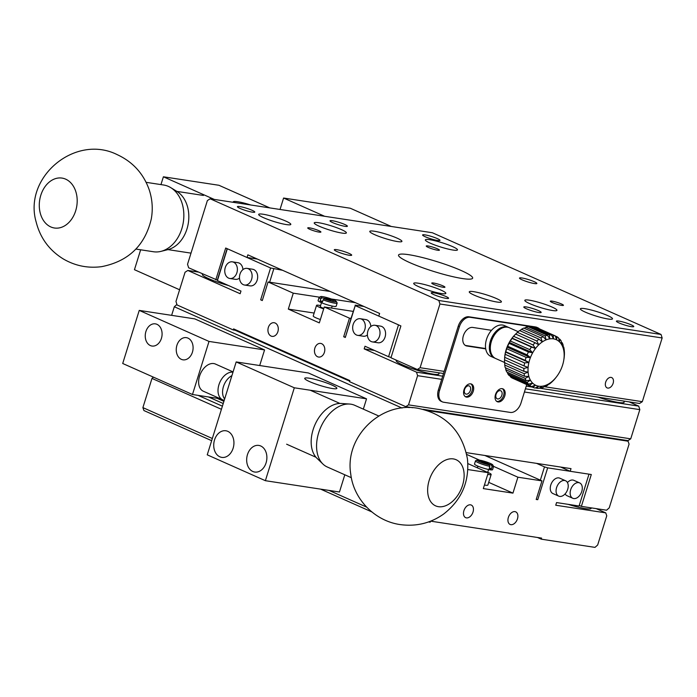 <?xml version="1.0" encoding="UTF-8"?>
<svg xmlns="http://www.w3.org/2000/svg" width="697" height="697" viewBox="0 0 697 697"><rect width="100%" height="100%" fill="white"/><g stroke="black" fill="none" stroke-linecap="round" stroke-linejoin="round"><path stroke-width="1.05" d="M333.105 300.668L332.617 299.483L321.953 297.854L320.812 298.795L320.15 300.912L322.676 301.304M320.15 300.912A9.462 1.263 17.3 0 0 322.476 301.949L323.129 299.823L324.279 298.891L334.943 300.52A8.251 1.098 -162.7 0 1 336.285 301.461A8.251 1.098 -162.7 0 1 332.635 301.435A8.251 1.098 -162.7 0 1 324.279 298.891M321.953 297.854A8.251 1.098 -162.7 0 1 320.707 296.608A8.251 1.098 -162.7 0 1 332.617 299.483M336.285 301.461L337.113 302.855A9.462 1.263 -162.7 0 1 337.156 303.064A9.462 1.263 -162.7 0 1 332.234 302.681A9.462 1.263 -162.7 0 1 323.129 299.823M320.812 298.795A9.462 1.263 -162.7 0 1 319.087 297.436A9.462 1.263 -162.7 0 1 319.235 297.288L320.707 296.608M319.087 297.436L318.093 300.616A9.462 1.263 17.3 0 0 326.754 304.633A9.462 1.263 17.3 0 0 336.163 306.244L337.156 303.064M321.465 302.733L320.28 306.541A5.611 0.749 17.3 0 0 323.835 308.396M323.669 308.91A9.54 1.272 -162.7 0 1 316.534 305.373A9.54 1.272 -162.7 0 1 320.585 305.565M320.367 319.522A9.54 1.272 -162.7 0 1 313.223 315.994L316.534 305.373M349.467 318.172L351.027 318.407L355.235 305.626L345.311 337.479L343.682 336.756L349.467 318.172L324.279 306.968L319.322 322.894L288.314 309.102L314.147 313.049M324.279 306.968L353.213 311.393M363.956 306.48L355.156 305.138M345.311 337.479L351.027 318.407M343.682 336.756L345.242 336.991M374.524 350.469L364.174 348.883L365.001 346.235L388.569 356.716L398.492 324.863L355.235 305.626M388.569 356.716L391.069 357.465M525.425 388.804L638.713 406.116L629.191 401.881M442.682 376.162L416.501 372.163L364.174 348.883M438.23 372.703A22.443 2.988 -162.7 0 1 439.005 373.906A22.443 2.988 -162.7 0 1 416.684 370.081A22.443 2.988 -162.7 0 1 396.149 360.558A22.443 2.988 -162.7 0 1 396.471 360.227M623.414 401.002A22.443 2.988 -162.7 0 1 624.181 402.204A22.443 2.988 -162.7 0 1 597.939 397.107M416.501 372.163L417.608 375.674L408.52 404.87L630.733 438.831L639.829 409.636L638.713 406.116M526.732 384.605L521.016 402.944A11.222 7.345 -66 0 1 510.309 412.424L443.64 402.239A11.222 7.345 -66 0 1 442.386 401.873L441.227 401.359A11.222 7.345 -66 0 1 438.378 389.971L441.689 379.351L417.608 375.674M639.829 409.636L524.432 392.002M465.239 396.576A7.014 4.591 114 0 0 471.669 391.836A7.014 4.591 114 0 0 470.884 383.881M464.577 389.527A4.4 2.875 -66 0 1 469.264 385.955A4.4 2.875 -66 0 1 470.109 391.139A4.4 2.875 -66 0 1 465.692 393.988A4.4 2.875 -66 0 1 464.577 389.527M496.717 401.385A7.014 4.591 114 0 0 503.156 396.645A7.014 4.591 114 0 0 502.363 388.691M501.857 395.225A4.4 2.875 -66 0 1 497.17 398.797A4.4 2.875 -66 0 1 496.334 393.613A4.4 2.875 -66 0 1 500.742 390.764A4.4 2.875 -66 0 1 501.857 395.225M464.01 389.78A7.014 4.591 -66 0 1 471.494 384.082A7.014 4.591 -66 0 1 472.836 392.35A7.014 4.591 -66 0 1 465.788 396.898A7.014 4.591 -66 0 1 464.01 389.78M495.489 394.589A7.014 4.591 -66 0 1 502.973 388.891A7.014 4.591 -66 0 1 504.314 397.159A7.014 4.591 -66 0 1 497.275 401.707A7.014 4.591 -66 0 1 495.489 394.589M539.53 328.906A11.222 7.345 114 0 0 538.014 327.851A11.222 7.345 114 0 0 536.76 327.485L536.115 327.39M529.859 326.431L470.1 317.301A11.222 7.345 114 0 0 459.384 326.788L439.537 390.486L438.378 389.971M442.386 401.873A11.222 7.345 -66 0 1 439.537 390.486M485.722 348.883L466.973 346.017A9.819 6.421 -66 0 1 465.875 345.703A9.819 6.421 -66 0 1 463.662 334.917A9.819 6.421 -66 0 1 472.758 327.442L491.507 330.308M485.67 348.535L465.805 345.503A9.819 6.421 -66 0 1 465.317 345.398M538.014 327.851L536.856 327.337A11.222 7.345 114 0 0 535.601 326.971L534.442 326.797M533.806 326.701L532.29 326.466M531.593 326.362L468.933 316.786A11.222 7.345 114 0 0 458.217 326.266L459.384 326.788M441.689 379.351L458.217 326.266M423.131 409.322L627.971 440.626L630.733 438.831M408.52 404.87L405.75 406.665L412.711 407.728M288.314 309.102L293.271 293.176L319.47 297.183M331.319 298.996L355.383 302.672M330.186 291.468L268.075 281.971L262.29 300.555L260.661 299.832L270.584 267.979L282.564 270.279M293.271 293.176L268.075 281.971M273.764 268.937L269.634 282.207M262.36 300.337L260.661 299.832M270.584 267.979L227.327 248.742L217.403 280.595L240.97 291.076L240.143 293.725L187.824 270.453L198.175 272.039M544.148 386.669L642.312 401.672L662.15 337.967L661.035 334.455L432.358 232.746L210.145 198.784L207.375 200.579L187.537 264.285L188.652 267.796L217.333 280.107L227.135 248.655M217.333 280.107L217.403 280.595M228.546 285.543A22.443 2.988 -162.7 0 1 202.357 274.365A22.443 2.988 -162.7 0 1 202.679 274.043M405.75 406.665L349.554 381.668L349.885 380.606L233.608 328.897L233.277 329.96L177.073 304.964L175.966 301.444L185.053 272.248L187.824 270.453M233.364 202.339A16.833 2.239 -162.7 0 1 233.234 201.886A16.833 2.239 -162.7 0 1 250.728 204.988M269.826 207.906L218.945 185.28L163.394 176.794L160.955 184.6M214.267 199.42L163.394 176.794M140.655 249.796L134.451 269.695L179.599 289.769M233.277 329.96L237.416 330.587M277.885 331.667A6.9 5.132 98.7 0 1 272.074 336.363A6.9 5.132 98.7 0 1 268.04 328.766A6.9 5.132 98.7 0 1 274.156 322.728A6.9 5.132 98.7 0 1 277.885 331.667M314.861 348.108A6.9 5.132 98.7 0 1 320.672 343.412A6.9 5.132 98.7 0 1 324.706 351.009A6.9 5.132 98.7 0 1 318.59 357.047A6.9 5.132 98.7 0 1 314.861 348.108M232.345 261.837A8.416 6.264 98.7 0 1 237.268 271.107A8.416 6.264 98.7 0 1 229.801 278.478A8.416 6.264 98.7 0 1 225.262 267.57A8.416 6.264 98.7 0 1 232.345 261.837L237.904 262.691A8.416 6.264 98.7 0 1 242.931 269.617M239.498 278.094A8.416 6.264 98.7 0 1 235.359 279.331L229.801 278.478M247.078 268.389L252.628 269.242A8.416 6.264 98.7 0 1 257.55 278.504A8.416 6.264 98.7 0 1 250.084 285.875L244.534 285.029A8.416 6.264 98.7 0 1 239.986 274.121A8.416 6.264 98.7 0 1 247.078 268.389A8.416 6.264 98.7 0 1 251.992 277.659A8.416 6.264 98.7 0 1 244.534 285.029M374.977 325.281L380.536 326.126A8.416 6.264 98.7 0 1 385.458 335.388A8.416 6.264 98.7 0 1 377.992 342.767L372.442 341.913A8.416 6.264 98.7 0 1 367.894 331.014A8.416 6.264 98.7 0 1 374.977 325.281A8.416 6.264 98.7 0 1 379.9 334.543A8.416 6.264 98.7 0 1 372.442 341.913M360.253 318.729A8.416 6.264 98.7 0 1 365.176 327.991A8.416 6.264 98.7 0 1 357.709 335.362A8.416 6.264 98.7 0 1 353.17 324.462A8.416 6.264 98.7 0 1 360.253 318.729L365.803 319.575A8.416 6.264 98.7 0 1 370.839 326.51M367.406 334.987A8.416 6.264 98.7 0 1 363.268 336.215L357.709 335.362M489.338 464.916A8.251 1.098 -162.7 0 1 480.564 462.25A8.251 1.098 -162.7 0 1 477.131 460.029A8.251 1.098 -162.7 0 1 478.177 459.95L489.338 464.916L489.86 466.354L489.198 468.48A9.462 1.263 17.3 0 0 491.42 468.82L489.381 467.914M491.559 465.256L480.399 460.29A8.251 1.098 -162.7 0 1 492.709 464.873A8.251 1.098 -162.7 0 1 491.559 465.256L492.082 466.694L491.42 468.82M479.214 460.97L480.399 460.29M492.709 464.873L493.537 466.276A9.462 1.263 -162.7 0 1 493.572 466.476A9.462 1.263 -162.7 0 1 492.082 466.694M489.86 466.354A9.462 1.263 -162.7 0 1 480.268 463.522A9.462 1.263 -162.7 0 1 475.502 460.848A9.462 1.263 -162.7 0 1 475.65 460.708L477.131 460.029M475.502 460.848L474.509 464.036A9.462 1.263 17.3 0 0 483.169 468.053A9.462 1.263 17.3 0 0 492.579 469.665L493.572 466.476M487.717 472.313A9.54 1.272 -162.7 0 1 491.167 474.465A9.54 1.272 -162.7 0 1 487.734 474.404M491.167 474.465L487.856 485.086A9.54 1.272 -162.7 0 1 484.432 485.016M541.978 480.886L540.349 480.155L544.488 466.885L547.668 467.853L537.744 499.697L536.193 499.461L541.978 480.886L517.906 477.201L512.948 493.127L483.317 488.597L488.275 472.679L467.853 463.592M512.948 493.127L488.71 482.35M517.906 477.201L493.581 466.38M480.172 460.421L466.676 454.418M540.349 480.155L484.824 455.463M536.585 463.374L544.488 466.885M537.744 499.697L536.254 499.252M596.205 508.636L605.737 512.87L555.736 505.229L556.563 502.572L579.076 506.013L589 474.169L547.668 467.853M590.978 507.834A22.443 2.988 -162.7 0 1 591.117 508.374A22.443 2.988 -162.7 0 1 568.107 504.34M605.737 512.87L606.756 515.806L597.669 545.002L594.985 547.38L541.281 539.173L541.613 538.11L430.668 521.156M488.275 472.679L467.844 469.551M198.122 395.373L222.404 406.177M153.427 377.147L151.99 378.419L142.894 407.614L143.922 410.55L211.653 440.678M221.428 409.305L151.99 378.419M309.172 378.183A16.833 2.239 -162.7 0 1 327.093 383.123A16.833 2.239 -162.7 0 1 336.869 388.36A16.833 2.239 -162.7 0 1 320.132 385.493A16.833 2.239 -162.7 0 1 304.728 378.349A16.833 2.239 -162.7 0 1 309.172 378.183M363.329 409.139L366.535 398.832L308.396 372.973L236.178 361.935L207.244 454.836L265.383 480.695L294.317 387.793L236.178 361.935M366.535 398.832L294.317 387.793M266.08 462.869A13.461 10.019 98.7 0 1 254.745 472.043A13.461 10.019 98.7 0 1 246.869 457.223A13.461 10.019 98.7 0 1 258.814 445.427A13.461 10.019 98.7 0 1 266.08 462.869M233.129 448.223A13.461 10.019 98.7 0 1 221.794 457.389A13.461 10.019 98.7 0 1 213.927 442.569A13.461 10.019 98.7 0 1 225.863 430.772A13.461 10.019 98.7 0 1 233.129 448.223M344.815 474.788L339.456 492.012L265.383 480.695M428.55 521.94L430.18 522.192L430.476 521.225M371.78 511.894L320.603 489.137M142.894 407.614L212.332 438.5M329.097 490.435L366.622 507.12M537.474 537.474L541.281 539.173M473.019 512.051A6.9 4.513 -66 0 1 465.666 517.662A6.9 4.513 -66 0 1 464.341 509.524A6.9 4.513 -66 0 1 471.268 505.055A6.9 4.513 -66 0 1 473.019 512.051M508.357 517.453A6.9 4.513 -66 0 1 515.719 511.851A6.9 4.513 -66 0 1 517.035 519.988A6.9 4.513 -66 0 1 510.108 524.449A6.9 4.513 -66 0 1 508.357 517.453M567.454 482.551A8.416 5.506 -66 0 1 573.831 480.32L579.643 482.908A8.416 5.506 -66 0 1 581.254 492.831A8.416 5.506 -66 0 1 572.803 498.285A8.416 5.506 -66 0 1 570.669 489.747A8.416 5.506 -66 0 1 579.643 482.908M572.803 498.285L566.992 495.698A8.416 5.506 -66 0 1 565.11 493.894M558.733 496.133L552.921 493.546A8.416 5.506 -66 0 1 550.778 485.007A8.416 5.506 -66 0 1 559.761 478.168L565.572 480.756A8.416 5.506 -66 0 1 567.184 490.679A8.416 5.506 -66 0 1 558.733 496.133A8.416 5.506 -66 0 1 556.598 487.595A8.416 5.506 -66 0 1 565.572 480.756M231.909 375.657A14.027 9.174 114 0 0 223.449 386.574A14.027 9.174 114 0 0 224.643 398.963M50.794 226.934A25.249 18.793 98.7 0 1 40.138 197.721A25.249 18.793 98.7 0 1 62.05 178.092A25.249 18.793 98.7 0 1 76.809 205.885A25.249 18.793 98.7 0 1 54.427 228.006A25.249 18.793 98.7 0 1 50.794 226.934M135.924 249.073L153.392 251.739A33.752 25.127 -81.3 0 0 161.033 251.356A33.752 25.127 -81.3 0 0 181.812 228.747A33.752 25.127 -81.3 0 0 170.765 187.65A33.752 25.127 -81.3 0 0 163.595 185.001L146.126 182.335M191.013 253.133L167.968 249.613A30.86 22.966 -81.3 0 0 186.97 228.947A30.86 22.966 -81.3 0 0 176.872 191.387L170.765 187.65M438.448 506.684A25.249 16.519 -66 0 1 435.625 505.865A25.249 16.519 -66 0 1 430.79 476.086A25.249 16.519 -66 0 1 456.143 459.732A25.249 16.519 -66 0 1 461.832 487.447A25.249 16.519 -66 0 1 438.448 506.684M378.776 416.004L354.686 405.288A33.752 22.095 114 0 0 349.633 404.051A33.752 22.095 114 0 0 320.786 427.156A33.752 22.095 114 0 0 322.946 464.063A33.752 22.095 114 0 0 327.25 466.981L351.34 477.689M349.633 404.051L341.399 403.476A30.86 20.196 114 0 0 315.027 424.595A30.86 20.196 114 0 0 317.004 458.33L322.946 464.063M547.406 335.274L549.872 338.847A25.014 16.371 -66 0 1 553.462 338.847A25.014 16.371 -66 0 1 556.737 339.892A25.014 16.371 -66 0 1 559.543 341.922A25.014 16.371 -66 0 1 561.765 344.858A25.014 16.371 -66 0 1 563.298 348.561A25.014 16.371 -66 0 1 564.082 352.874A25.014 16.371 -66 0 1 564.073 357.605A25.014 16.371 -66 0 1 563.664 360.732A25.014 16.371 -66 0 1 563.289 362.553A25.014 16.371 -66 0 1 561.747 367.502A25.014 16.371 -66 0 1 559.517 372.233A25.014 16.371 -66 0 1 556.703 376.546A25.014 16.371 -66 0 1 556.537 376.772A25.014 16.371 -66 0 1 553.427 380.24A25.014 16.371 -66 0 1 549.837 383.158A25.014 16.371 -66 0 1 546.073 385.171A25.014 16.371 -66 0 1 542.31 386.199A25.014 16.371 -66 0 1 538.72 386.19A25.014 16.371 -66 0 1 535.444 385.153A25.014 16.371 -66 0 1 532.639 383.123A25.014 16.371 -66 0 1 530.417 380.187A25.014 16.371 -66 0 1 528.884 376.485A25.014 16.371 -66 0 1 528.099 372.172A25.014 16.371 -66 0 1 528.108 367.432A25.014 16.371 -66 0 1 528.892 362.484A25.014 16.371 -66 0 1 530.434 357.535A25.014 16.371 -66 0 1 532.665 352.804A25.014 16.371 -66 0 1 535.479 348.5A25.014 16.371 -66 0 1 538.755 344.806A25.014 16.371 -66 0 1 542.344 341.887A25.014 16.371 -66 0 1 546.108 339.866L545.115 335.902A28.054 18.357 -66 0 1 547.406 335.274L528.03 326.658A28.054 18.357 -66 0 0 525.738 327.285L524.31 328.304M556.703 376.546L555.282 378.366A28.054 18.357 -66 0 1 553.287 380.623L551.51 382.331A28.054 18.357 -66 0 1 549.314 384.117L549.837 383.158L547.424 385.389A28.054 18.357 -66 0 1 545.132 386.626L546.073 385.171L543.19 387.41A28.054 18.357 -66 0 1 540.898 388.046L542.31 386.199L538.999 388.307A28.054 18.357 -66 0 1 536.803 388.307L538.72 386.19L535.035 388.046A28.054 18.357 -66 0 1 533.039 387.41L535.444 385.153L531.462 386.617A28.054 18.357 -66 0 1 529.755 385.389L532.639 383.123L528.457 384.108A28.054 18.357 -66 0 1 527.098 382.322L530.417 380.187L526.13 380.614A28.054 18.357 -66 0 1 525.189 378.358L528.884 376.485L524.588 376.293A28.054 18.357 -66 0 1 524.109 373.662L528.099 372.172L523.909 371.335A28.054 18.357 -66 0 1 523.909 368.443L528.108 367.432L524.109 365.951A28.054 18.357 -66 0 1 524.588 362.928L528.892 362.484L525.189 360.375A28.054 18.357 -66 0 1 526.122 357.361L530.434 357.535L527.089 354.86A28.054 18.357 -66 0 1 528.448 351.976L532.665 352.804L529.746 349.641A28.054 18.357 -66 0 1 531.454 347.019L535.479 348.5L533.031 344.945A28.054 18.357 -66 0 1 535.026 342.697L538.755 344.806L536.795 340.99A28.054 18.357 -66 0 1 538.99 339.204L542.344 341.887L540.889 337.923A28.054 18.357 -66 0 1 543.181 336.695L546.108 339.866A25.014 16.371 -66 0 1 549.872 338.847L549.306 335.013A28.054 18.357 -66 0 1 551.501 335.013L553.462 338.847L553.27 335.274A28.054 18.357 -66 0 1 555.274 335.91L556.737 339.892L556.842 336.695A28.054 18.357 -66 0 1 558.55 337.932L559.543 341.922L559.857 339.212A28.054 18.357 -66 0 1 561.207 340.99L561.765 344.858L562.174 342.706A28.054 18.357 -66 0 1 563.115 344.963L563.298 348.561L563.716 347.028A28.054 18.357 -66 0 1 564.195 349.65L564.396 351.985A28.054 18.357 -66 0 1 564.396 354.869L564.195 357.369A28.054 18.357 -66 0 1 563.856 359.652L563.664 360.732M545.115 335.902L525.738 327.285M549.306 335.013L529.929 326.388A28.054 18.357 -66 0 1 532.125 326.388L551.501 335.013M540.889 337.923L521.504 329.306A28.054 18.357 -66 0 1 523.796 328.078L543.181 336.695M529.746 349.641L510.37 341.025A28.054 18.357 -66 0 1 512.077 338.393L531.454 347.019M536.795 340.99L517.418 332.364A28.054 18.357 -66 0 1 519.605 330.587L538.99 339.204M533.031 344.945L513.645 336.329A28.054 18.357 -66 0 1 515.641 334.081L535.026 342.697M527.089 354.86L507.712 346.243A28.054 18.357 -66 0 1 509.063 343.36L528.448 351.976M523.909 371.335L504.523 362.71A28.054 18.357 -66 0 1 504.523 359.826L523.909 368.443M525.189 360.375L505.804 351.758A28.054 18.357 -66 0 1 506.745 348.744L526.122 357.361M524.109 365.951L504.724 357.326A28.054 18.357 -66 0 1 505.203 354.311L524.588 362.928M524.588 376.293L505.212 367.676A28.054 18.357 -66 0 1 504.733 365.045L524.109 373.662M531.462 386.617L512.086 378.001A28.054 18.357 -66 0 1 510.37 376.763L529.755 385.389M526.13 380.614L506.745 371.998A28.054 18.357 -66 0 1 505.813 369.741L525.189 378.358M528.457 384.108L509.071 375.491A28.054 18.357 -66 0 1 507.721 373.705L527.098 382.322M513.611 378.68L533.039 387.41M544.549 386.365L545.132 386.626M535.584 387.767L536.803 388.307M540.027 387.654L540.898 388.046M563.716 347.028L563.211 346.801M562.174 342.706L561.407 342.358M553.27 335.274L533.893 326.658A28.054 18.357 -66 0 1 535.888 327.285L555.274 335.91M559.857 339.212L558.75 338.725M529.929 326.388L528.849 327.024M521.504 329.306L519.849 330.692M510.37 341.025L509.333 342.288A25.249 16.519 114 0 1 512.06 338.106L512.077 338.393M517.418 332.364L515.492 334.238M513.645 336.329L512.182 337.949A25.249 16.519 114 0 1 514.909 334.813L515.519 334.194M507.712 346.243L507.076 347.054A25.249 16.519 114 0 1 509.237 342.462L509.063 343.36M504.576 358.859L504.628 357.918A25.249 16.519 114 0 1 504.68 357.239L504.523 359.826M505.804 351.758L505.508 352.046A25.249 16.519 114 0 1 506.998 347.245L506.745 348.744M504.724 357.326L504.689 357.047A25.249 16.519 114 0 1 505.456 352.246L505.203 354.311M504.689 362.013L504.733 365.045M510.143 375.962L510.37 376.763M505.63 367.859L505.813 369.741M507.46 372.311L507.721 373.705M533.893 326.658L533.318 326.919M556.842 336.695L555.309 336.015M504.515 362.449L495.645 358.511A16.833 11.013 -66 0 1 490.348 346.958A16.833 11.013 -66 0 1 497.205 331.554A16.833 11.013 -66 0 1 509.324 327.747L518.193 331.694M490.348 346.958L490.392 346.209A15.43 10.098 -66 0 1 496.673 332.086L497.205 331.554M495.175 358.275A16.833 11.013 -66 0 1 494.678 358.075A16.833 11.013 -66 0 1 490.409 340.999A16.833 11.013 -66 0 1 508.357 327.32A16.833 11.013 -66 0 1 508.836 327.555M508.357 327.32L504.48 325.595A16.833 11.013 114 0 0 486.532 339.273A16.833 11.013 114 0 0 490.801 356.35L494.678 358.075M444.163 371.388L420.091 367.711L439.929 304.005L662.15 337.967M613.133 383.306A5.646 3.694 -66 0 1 607.113 387.898A5.646 3.694 -66 0 1 606.033 381.242A5.646 3.694 -66 0 1 611.705 377.582A5.646 3.694 -66 0 1 613.133 383.306M539.269 388.142L639.541 403.467L642.312 401.672M420.091 367.711L417.329 369.506L443.51 373.505M532.273 387.07L526.252 386.147M257.367 259.075L247.017 257.498L247.844 254.841L379.621 313.45L378.802 316.107L400.888 325.935L390.973 357.779L417.329 369.506M215.782 279.863L225.697 248.019L247.017 257.498M391.287 226.473L350.26 208.229L283.592 198.035L324.619 216.279M280.037 209.466L283.592 198.035M461.214 270.532A38.805 5.167 -162.7 0 1 472.644 278.164A38.805 5.167 -162.7 0 1 434.057 271.551A38.805 5.167 -162.7 0 1 398.536 255.076A38.805 5.167 -162.7 0 1 421.72 257.367A38.805 5.167 -162.7 0 1 461.214 270.532M551.998 307.037A16.833 2.239 -162.7 0 1 556.955 310.348A16.833 2.239 -162.7 0 1 540.219 307.482A16.833 2.239 -162.7 0 1 524.815 300.337A16.833 2.239 -162.7 0 1 534.869 301.331A16.833 2.239 -162.7 0 1 551.998 307.037M585.332 312.134A16.833 2.239 -162.7 0 1 580.374 308.823A16.833 2.239 -162.7 0 1 597.102 311.69A16.833 2.239 -162.7 0 1 612.506 318.834A16.833 2.239 -162.7 0 1 602.452 317.841A16.833 2.239 -162.7 0 1 585.332 312.134M440.887 290.057A16.833 2.239 -162.7 0 1 445.845 293.367A16.833 2.239 -162.7 0 1 429.108 290.501A16.833 2.239 -162.7 0 1 413.704 283.357A16.833 2.239 -162.7 0 1 423.759 284.35A16.833 2.239 -162.7 0 1 440.887 290.057M474.221 295.153A16.833 2.239 -162.7 0 1 469.264 291.843A16.833 2.239 -162.7 0 1 486.001 294.709A16.833 2.239 -162.7 0 1 501.404 301.853A16.833 2.239 -162.7 0 1 491.35 300.86A16.833 2.239 -162.7 0 1 474.221 295.153M396.959 238.086A16.833 2.239 -162.7 0 1 401.916 241.397A16.833 2.239 -162.7 0 1 385.18 238.531A16.833 2.239 -162.7 0 1 369.785 231.387A16.833 2.239 -162.7 0 1 379.83 232.38A16.833 2.239 -162.7 0 1 396.959 238.086M430.293 243.183A16.833 2.239 -162.7 0 1 425.336 239.873A16.833 2.239 -162.7 0 1 442.072 242.739A16.833 2.239 -162.7 0 1 457.476 249.883A16.833 2.239 -162.7 0 1 447.422 248.89A16.833 2.239 -162.7 0 1 430.293 243.183M319.182 226.203A16.833 2.239 -162.7 0 1 314.225 222.892A16.833 2.239 -162.7 0 1 330.962 225.758A16.833 2.239 -162.7 0 1 346.365 232.903A16.833 2.239 -162.7 0 1 336.311 231.909A16.833 2.239 -162.7 0 1 319.182 226.203M285.848 221.106A16.833 2.239 -162.7 0 1 290.806 224.417A16.833 2.239 -162.7 0 1 274.078 221.55A16.833 2.239 -162.7 0 1 258.674 214.406A16.833 2.239 -162.7 0 1 268.728 215.399A16.833 2.239 -162.7 0 1 285.848 221.106M522.175 279.854A9.096 1.211 -162.7 0 1 519.5 278.068A9.096 1.211 -162.7 0 1 528.544 279.61A9.096 1.211 -162.7 0 1 536.864 283.479A9.096 1.211 -162.7 0 1 531.428 282.938A9.096 1.211 -162.7 0 1 522.175 279.854M349.005 253.386A9.096 1.211 -162.7 0 1 351.68 255.172A9.096 1.211 -162.7 0 1 342.636 253.63A9.096 1.211 -162.7 0 1 334.316 249.77A9.096 1.211 -162.7 0 1 339.753 250.301A9.096 1.211 -162.7 0 1 349.005 253.386M210.145 198.784L438.822 300.494L439.929 304.005M438.822 300.494L661.035 334.455M252.105 210.294A9.096 1.211 -162.7 0 1 254.788 212.08A9.096 1.211 -162.7 0 1 245.745 210.529A9.096 1.211 -162.7 0 1 237.416 206.669A9.096 1.211 -162.7 0 1 242.852 207.209A9.096 1.211 -162.7 0 1 252.105 210.294M332.687 222.604A9.096 1.211 -162.7 0 1 330.012 220.818A9.096 1.211 -162.7 0 1 339.056 222.369A9.096 1.211 -162.7 0 1 347.376 226.229A9.096 1.211 -162.7 0 1 341.939 225.697A9.096 1.211 -162.7 0 1 332.687 222.604M425.283 236.762A9.096 1.211 -162.7 0 1 422.6 234.967A9.096 1.211 -162.7 0 1 431.643 236.518A9.096 1.211 -162.7 0 1 439.964 240.378A9.096 1.211 -162.7 0 1 434.536 239.846A9.096 1.211 -162.7 0 1 425.283 236.762M619.075 322.946A9.096 1.211 -162.7 0 1 616.401 321.16A9.096 1.211 -162.7 0 1 625.436 322.711A9.096 1.211 -162.7 0 1 633.765 326.571A9.096 1.211 -162.7 0 1 628.328 326.03A9.096 1.211 -162.7 0 1 619.075 322.946M526.488 308.797A9.096 1.211 -162.7 0 1 523.804 307.011A9.096 1.211 -162.7 0 1 532.848 308.562A9.096 1.211 -162.7 0 1 541.168 312.422A9.096 1.211 -162.7 0 1 535.74 311.881A9.096 1.211 -162.7 0 1 526.488 308.797M445.906 296.486A9.096 1.211 -162.7 0 1 448.58 298.272A9.096 1.211 -162.7 0 1 439.537 296.722A9.096 1.211 -162.7 0 1 431.216 292.862A9.096 1.211 -162.7 0 1 436.644 293.393A9.096 1.211 -162.7 0 1 445.906 296.486M318.869 230.681A6.9 0.915 -162.7 0 1 320.908 232.031A6.9 0.915 -162.7 0 1 314.042 230.864A6.9 0.915 -162.7 0 1 307.734 227.936A6.9 0.915 -162.7 0 1 311.855 228.337A6.9 0.915 -162.7 0 1 318.869 230.681M428.28 247.4A6.9 0.915 -162.7 0 1 426.25 246.041A6.9 0.915 -162.7 0 1 433.107 247.217A6.9 0.915 -162.7 0 1 439.424 250.145A6.9 0.915 -162.7 0 1 435.303 249.744A6.9 0.915 -162.7 0 1 428.28 247.4M442.9 285.84A6.9 0.915 -162.7 0 1 444.93 287.199A6.9 0.915 -162.7 0 1 438.073 286.023A6.9 0.915 -162.7 0 1 431.765 283.095A6.9 0.915 -162.7 0 1 435.886 283.505A6.9 0.915 -162.7 0 1 442.9 285.84M552.312 302.559A6.9 0.915 -162.7 0 1 550.282 301.209A6.9 0.915 -162.7 0 1 557.138 302.385A6.9 0.915 -162.7 0 1 563.446 305.312A6.9 0.915 -162.7 0 1 559.325 304.903A6.9 0.915 -162.7 0 1 552.312 302.559M505.639 352.142L528.892 362.484M507.181 347.193L530.434 357.535M509.411 342.462L532.665 352.804M512.217 338.158L535.479 348.5M560.658 467.051L570.19 471.294L591.3 474.518L581.376 506.371L606.564 510.213L609.239 507.843L629.077 444.146L628.058 441.201L626.115 440.338M581.376 506.371L579.259 505.43M570.19 471.294L571.017 468.637L466.276 452.632M223.223 403.519L208.473 396.959M216.976 398.257L223.903 401.341M176.916 304.45L174.311 306.75L171.628 315.349M174.311 306.75L402.038 408.033M139.243 310.4L122.707 363.486L192.477 394.511L209.013 341.425L139.243 310.4L194.803 318.886L264.564 349.92L259.702 365.533M209.013 341.425L264.564 349.92M161.416 338.393A11.222 8.355 -81.3 0 0 155.361 323.852A11.222 8.355 -81.3 0 0 145.412 333.68A11.222 8.355 -81.3 0 0 151.972 346.034A11.222 8.355 -81.3 0 0 161.416 338.393M192.424 352.185A11.222 8.355 -81.3 0 0 186.369 337.644A11.222 8.355 -81.3 0 0 176.419 347.472A11.222 8.355 -81.3 0 0 182.98 359.826A11.222 8.355 -81.3 0 0 192.424 352.185M192.477 394.511L220.313 398.771M233.077 371.902L215.417 364.043A14.864 9.732 114 0 0 199.56 376.127A14.864 9.732 114 0 0 203.332 391.217L222.718 399.834A14.864 9.732 -66 0 1 218.936 384.753A14.864 9.732 -66 0 1 232.99 372.163M427.366 410.533L628.058 441.201M235.124 330.239L349.702 381.198M407.606 406.952L409.104 407.614M465.805 345.503L466.973 346.017M535.601 326.971L536.76 327.485M470.1 317.301L468.933 316.786M332.181 306.07L331.554 308.083M477.889 466.154L477.367 467.826M488.597 469.49L487.691 472.418M286.624 444.198L316.011 457.267M310.566 390.381L339.944 403.45M203.428 195.448L176.864 191.387M117.314 154.69C132.813 161.913 143.434 173.562 149.158 189.645C152.338 199.22 153.052 208.969 151.301 218.884C145.037 245.44 128.475 261.366 101.614 266.655C87.953 268.45 75.163 265.871 63.261 258.927C49.295 250.293 40.269 238.034 36.2 222.16C22.949 177.413 75.163 133.484 117.314 154.69M167.968 249.613L161.033 251.356M417.956 408.294C445.705 414.218 462.198 431.103 467.443 458.948C469.56 481.636 461.641 499.993 443.675 514.02C431.06 522.933 417.059 526.523 401.681 524.771C375.753 521.922 353.658 499.845 350.739 473.977C344.518 436.845 380.797 401.263 417.956 408.294M222.718 399.834L224.207 400.357"/></g></svg>
